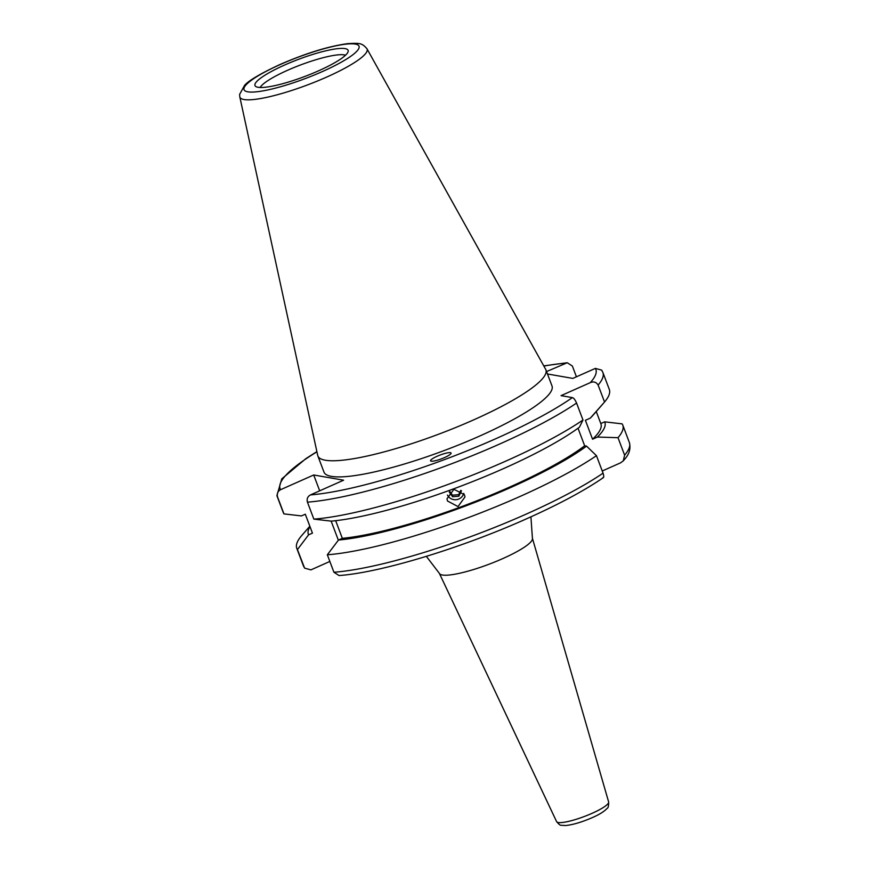<?xml version="1.0" encoding="UTF-8"?>
<svg xmlns="http://www.w3.org/2000/svg" width="869" height="869" viewBox="0 0 869 869"><rect width="100%" height="100%" fill="white"/><g stroke="black" fill="none" stroke-linecap="round" stroke-linejoin="round"><path stroke-width="1.3" d="M313.85 519.119L307.441 502.152C306.594 498.904 307.615 496.481 310.494 494.906A168.771 30.904 -20.7 0 0 495.124 439.008A168.771 30.904 -20.7 0 0 572.367 397.611C573.681 397.893 575.082 399.718 576.571 403.053L582.98 420.02L579.406 427.222A158.473 29.025 -20.7 0 1 503.118 468.782A158.473 29.025 -20.7 0 1 331.328 521.139L313.85 519.119A174.256 31.914 -20.7 0 0 505.302 461.341A174.256 31.914 -20.7 0 0 582.98 420.02M464.459 494.754L464.98 496.97L458.017 506.573L447.492 501L446.981 498.795L453.944 489.28L464.459 494.754M603.271 477.689C584.098 490.844 558.256 504.672 525.745 519.162C460.537 548.339 380.34 572.671 339.051 575.539L333.924 572.247L327.331 554.78L338.476 540.051L342.332 538.335A154.237 28.242 -20.7 0 0 508.832 487.444A154.237 28.242 -20.7 0 0 584.663 445.797L586.553 446.134L596.46 455.682L603.064 473.16C604.064 476.418 603.933 477.972 602.662 477.798M342.332 538.335L335.673 520.683M309.983 526.625A158.473 29.025 -20.7 0 0 308.582 534.837L297.437 549.566L304.606 568.13L310.906 569.879L329.851 561.461M309.831 526.223L301.858 535.38A174.256 31.914 -20.7 0 0 296.774 548.306A174.256 31.914 -20.7 0 0 297.437 549.566M327.331 554.78A174.256 31.914 -20.7 0 0 518.771 497.014A174.256 31.914 -20.7 0 0 596.46 455.682M239.79 96.828L317.706 455.399A121.877 22.322 -20.7 0 0 317.88 455.986A121.877 22.322 -20.7 0 0 473.16 420.096A121.877 22.322 -20.7 0 0 545.906 369.814A121.877 22.322 -20.7 0 0 545.645 369.271L366.968 48.783C361.971 42.929 359.951 43.005 347.622 43.646C328.656 46.242 306.225 53.139 280.339 64.349C260.906 73.365 248.99 80.35 244.613 85.292L239.616 94.406L239.79 96.828A67.999 12.448 -20.7 0 0 326.527 77.145A67.999 12.448 -20.7 0 0 366.968 48.783M317.88 455.986L323.974 472.117A121.877 22.322 -20.7 0 0 479.253 436.238A121.877 22.322 -20.7 0 0 552 385.955L545.906 369.814M345.514 55.225A46.611 8.538 -20.7 0 0 287.672 70.237A46.611 8.538 -20.7 0 0 260.146 87.487M284.695 65.001A49.783 9.114 -20.7 0 0 255.595 86.357A49.783 9.114 -20.7 0 0 318.402 70.889A49.783 9.114 -20.7 0 0 348.187 51.369A49.783 9.114 -20.7 0 0 284.695 65.001M437.096 456.279A10.971 2.01 -20.7 0 0 430.557 460.809A10.971 2.01 -20.7 0 0 444.526 457.572A10.971 2.01 -20.7 0 0 451.065 453.031A10.971 2.01 -20.7 0 0 437.096 456.279M319.694 490.822L313.709 474.985L343.603 480.199L310.494 494.906M338.356 540.203L331.143 521.118M313.709 474.985L280.6 489.681C277.732 491.267 276.711 493.679 277.548 496.938L283.957 513.894L301.434 515.925L305.301 514.209L312.449 533.121L308.582 534.837M602.239 470.987L620.575 462.84L623.279 460.863L624.615 455.16L618.011 437.694L597.416 437.053L592.549 439.214L585.402 420.303L590.279 418.141L604.542 402.021L598.122 385.065C596.253 382.034 593.636 381.23 590.268 382.653L561.048 395.634L572.367 397.611M578.026 428.232L584.663 445.797M547.481 373.985L572.823 378.406L595.374 368.391L601.674 370.129L602.901 372.486A174.256 31.914 -20.7 0 1 598.122 385.065M618.011 437.694A174.256 31.914 -20.7 0 0 622.791 425.115A174.256 31.914 -20.7 0 0 622.128 423.866L604.65 421.845L600.794 423.551M546.568 371.574L567.229 362.731L572.356 366.012L576.429 376.798M597.416 437.053A158.473 29.025 -20.7 0 0 604.65 421.845M592.549 439.214A154.237 28.242 -20.7 0 0 600.903 423.822L596.253 411.537M590.279 418.141A158.473 29.025 -20.7 0 0 593.092 415.165L602.988 403.813M604.542 402.021A174.256 31.914 -20.7 0 0 609.31 389.453L602.901 372.486M338.476 540.051A158.473 29.025 -20.7 0 0 586.553 446.134M305.291 514.209L312.34 532.86A154.237 28.242 -20.7 0 0 312.449 533.121M316.881 451.619L305.986 458.55L281.773 478.852L276.896 495.678L283.305 512.645A174.256 31.914 -20.7 0 0 283.957 513.894M447.426 495.048A8.831 8.668 174.2 0 0 463.796 493.375M460.798 490.355L458.734 494.646L458.886 496.188L461.482 490.811M458.886 496.188L452.575 496.72L449.251 492.006M458.734 494.646L452.423 495.167L452.575 496.72M452.423 495.167L449.805 491.452M307.441 502.152A174.256 31.914 -20.7 0 0 498.893 444.374A174.256 31.914 -20.7 0 0 576.571 403.053M333.924 572.247A174.256 31.914 -20.7 0 0 525.376 514.481A174.256 31.914 -20.7 0 0 603.064 473.16M322.356 71.573A61.493 11.264 -20.7 0 0 355.312 44.069A61.493 11.264 -20.7 0 0 280.73 64.317A61.493 11.264 -20.7 0 0 247.774 91.821A61.493 11.264 -20.7 0 0 322.356 71.573M426.353 556.356L439.388 573.399A49.729 9.103 -20.7 0 0 502.684 558.637A49.729 9.103 -20.7 0 0 532.415 538.248L530.926 516.849M608.637 801.946C608.691 805.997 608.181 808.137 607.105 808.344C604.313 811.472 599.349 814.568 592.234 817.642C581.676 822.226 572.693 824.866 565.284 825.55C559.821 824.898 560.939 826.549 556.594 821.607A27.819 5.095 -20.7 0 0 592.006 813.351A27.819 5.095 -20.7 0 0 608.637 801.946L532.415 538.248M624.615 455.16A174.256 31.914 -20.7 0 0 629.384 442.593L622.791 425.115M590.268 382.653A168.771 30.904 -20.7 0 0 595.374 368.391M304.606 568.13L303.379 565.773A174.256 31.914 -20.7 0 0 304.041 567.033M276.896 495.678A174.256 31.914 -20.7 0 0 277.548 496.938M565.48 363.177A168.771 30.904 -20.7 0 0 543.864 366.055M316.924 451.815A168.771 30.904 -20.7 0 0 280.6 489.681M556.594 821.607L439.388 573.399M623.279 460.863L624.561 459.353C629.308 454.15 630.916 448.567 629.384 442.593M303.379 565.773L296.774 548.306M567.229 362.731L543.766 365.892"/></g></svg>
